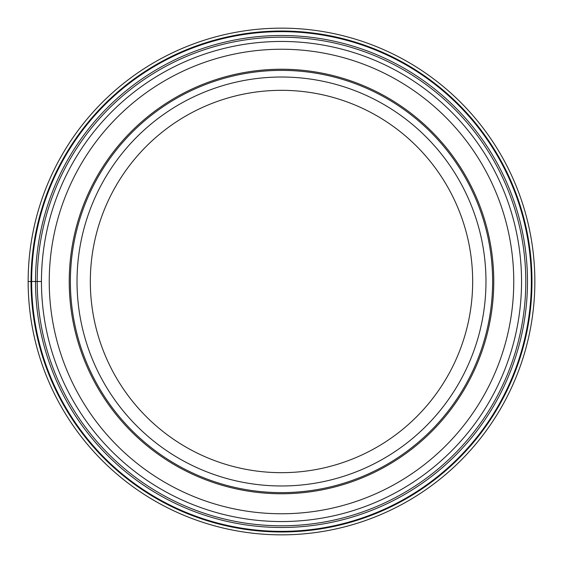 <?xml version="1.0" encoding="UTF-8"?>
<svg xmlns="http://www.w3.org/2000/svg" width="563" height="563" viewBox="0 0 563 563"><rect width="100%" height="100%" fill="white"/><g stroke="black" fill="none" stroke-linecap="round" stroke-linejoin="round"><path stroke-width="0.84" d="M28.15 281.5A253.35 253.35 0 0 1 281.5 28.15A253.35 253.35 0 0 1 534.85 281.5A253.35 253.35 0 0 1 281.5 534.85A253.35 253.35 0 0 1 28.15 281.5L31.648 281.5A249.852 249.852 0 0 0 281.5 531.352A249.852 249.852 0 0 0 531.352 281.5A249.852 249.852 0 0 0 281.5 31.648A249.852 249.852 0 0 0 31.648 281.5L41.451 281.5A240.049 240.049 0 0 1 281.5 41.451A240.049 240.049 0 0 1 521.549 281.5A240.049 240.049 0 0 1 281.5 521.549A240.049 240.049 0 0 1 41.451 281.5A240.049 240.049 0 0 1 281.5 41.451A240.049 240.049 0 0 1 521.549 281.5M31.021 281.5A250.479 250.479 0 0 1 281.5 31.021A250.479 250.479 0 0 1 531.979 281.5A250.479 250.479 0 0 1 281.5 531.979A250.479 250.479 0 0 1 31.021 281.5M492.625 281.5A211.125 211.125 0 0 1 281.5 492.625A211.125 211.125 0 0 1 70.375 281.5A211.125 211.125 0 0 1 281.5 70.375A211.125 211.125 0 0 1 492.625 281.5M77.025 281.5A204.475 204.475 0 0 0 281.5 485.975A204.475 204.475 0 0 0 485.975 281.5A204.475 204.475 0 0 0 281.5 77.025A204.475 204.475 0 0 0 77.025 281.5M90.326 281.5A191.174 191.174 0 0 0 281.5 472.674A191.174 191.174 0 0 0 472.674 281.5A191.174 191.174 0 0 0 281.5 90.326A191.174 191.174 0 0 0 90.326 281.5M37.207 281.5A244.293 244.293 0 0 0 281.5 525.793A244.293 244.293 0 0 0 525.793 281.5A244.293 244.293 0 0 0 281.5 37.207A244.293 244.293 0 0 0 37.207 281.5M35.511 281.5A245.989 245.989 0 0 1 281.5 35.511A245.989 245.989 0 0 1 527.489 281.5A245.989 245.989 0 0 1 281.5 527.489A245.989 245.989 0 0 1 35.511 281.5M49.241 281.5A232.259 232.259 0 0 1 281.5 49.241A232.259 232.259 0 0 1 513.759 281.5A232.259 232.259 0 0 1 281.5 513.759A232.259 232.259 0 0 1 49.241 281.5M69.235 281.5A212.265 212.265 0 0 1 281.5 69.235A212.265 212.265 0 0 1 493.765 281.5A212.265 212.265 0 0 1 281.5 493.765A212.265 212.265 0 0 1 69.235 281.5"/></g></svg>
